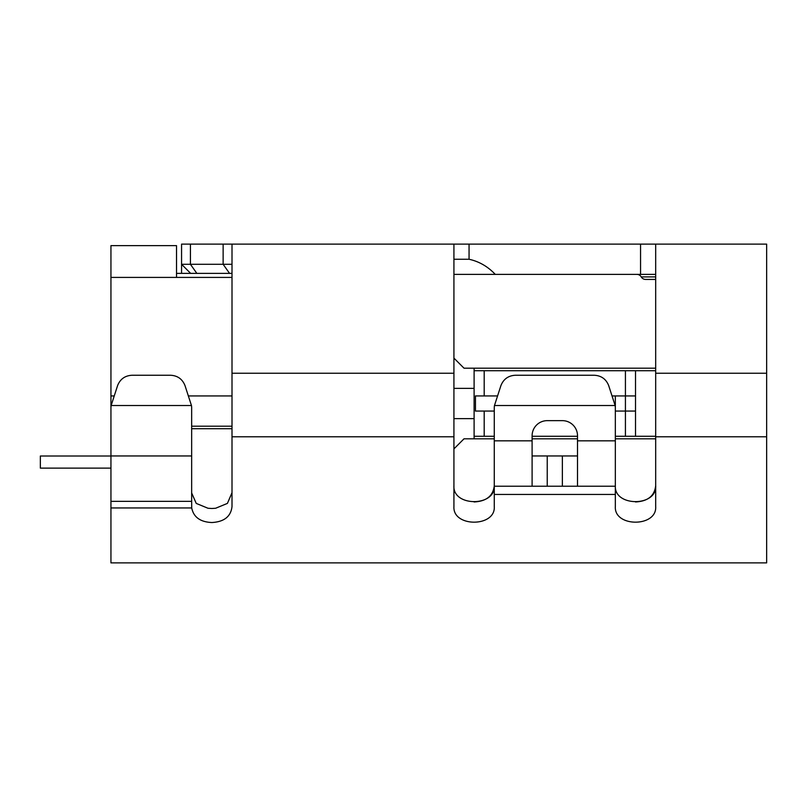 <?xml version="1.0" encoding="UTF-8"?>
<svg xmlns="http://www.w3.org/2000/svg" width="807" height="807" viewBox="0 0 807 807"><rect width="100%" height="100%" fill="white"/><g stroke="black" fill="none" stroke-linecap="round" stroke-linejoin="round"><path stroke-width="1.21" d="M636.864 274.38A5.044 5.044 0 0 1 641.232 276.902A5.044 5.044 0 0 0 645.6 279.424L655.688 279.424L645.6 279.424M615.337 485.703C613.945 506.907 657.059 506.937 655.688 485.703C654.548 495.912 647.819 501.329 635.513 501.954M453.927 485.703C452.545 506.907 495.659 506.937 494.277 485.703C493.148 495.912 486.419 501.329 474.102 501.954M232.002 506.635C230.842 516.561 224.114 521.857 211.827 522.533C200.267 521.998 193.559 517.136 191.713 507.946L110.942 507.946L110.942 562.883L766.65 562.883L766.65 436.789L655.688 436.789L655.688 506.635C657.009 527.334 614.026 527.354 615.337 506.635L615.337 494.439L494.277 494.439L494.277 506.635C495.599 527.334 452.616 527.354 453.927 506.635L453.927 244.118L232.002 244.118L232.002 506.635M191.652 492.926L196.242 503.417L208.014 508.259L211.827 508.491L215.63 508.259L227.413 503.397L232.002 492.704M390.881 244.118L446.362 244.118M453.927 244.118L766.65 244.118L766.65 436.789M110.942 507.946L110.942 407.969A15.131 15.131 0 0 1 111.144 405.518L117.58 385.605C120.172 379.108 124.964 375.659 131.945 375.255L170.65 375.255C177.631 375.659 182.422 379.108 185.005 385.605L191.451 405.518A15.131 15.131 0 0 1 191.652 407.969L191.652 455.955L110.942 455.955M110.942 501.349L191.652 501.349L191.713 507.946M615.337 440.824L615.337 486.218L532.106 486.218L532.106 435.78A15.131 15.131 0 0 1 547.237 420.649L562.368 420.649A15.131 15.131 0 0 1 577.509 435.78L577.509 440.824L615.337 440.824L615.337 407.969A15.131 15.131 0 0 0 615.136 405.518L494.479 405.518A15.131 15.131 0 0 0 494.277 407.969L494.277 494.439M615.337 486.218L615.337 494.439M655.688 244.118L655.688 436.789M111.144 405.518L191.451 405.518M191.652 501.349L191.652 455.955M532.106 486.218L494.277 486.218M494.479 405.518L500.915 385.605C503.507 379.108 508.299 375.659 515.28 375.255L594.335 375.255C601.316 375.659 606.107 379.108 608.69 385.605L615.136 405.518M532.106 455.955L577.509 455.955M577.509 440.824L577.509 486.218M232.002 244.118L181.565 244.118L181.565 273.371M232.002 264.293L190.422 264.293L190.422 244.118M190.644 273.371L181.565 264.293L190.422 264.293L196.847 273.371M655.688 274.38L495.266 274.38C487.872 266.532 479.136 261.488 469.059 259.249L453.927 259.249M495.266 274.38L453.927 274.38M655.688 368.194L464.015 368.194L453.927 358.106M453.927 448.894L464.015 438.806L474.102 438.806L474.102 368.194M474.102 438.806L494.277 438.806M532.106 438.806L577.509 438.806M615.337 438.806L655.688 438.806M114.14 395.934L110.942 395.934L110.942 426.197M110.942 395.934L110.942 277.406L232.002 277.406L232.002 370.211M176.521 277.406L176.521 245.631L110.942 245.631L110.942 277.406M110.942 468.121L40.35 468.121L40.35 456.016L110.942 456.016L40.4 456.016M176.521 273.371L232.002 273.371M497.475 395.934L475.454 395.934L475.454 411.066L494.277 411.066M494.277 436.284L474.102 436.284M474.102 370.716L625.425 370.716L625.425 395.934L635.513 395.934M655.688 370.716L625.425 370.716M635.513 370.716L635.513 436.284L655.688 436.284M635.513 436.284L615.337 436.284M577.509 436.284L532.106 436.284M612.14 395.934L625.425 395.934L625.425 411.066L635.513 411.066M615.337 395.934L615.337 411.066L625.425 411.066L625.425 436.284M191.652 426.197L232.002 426.197M232.002 395.934L188.455 395.934M655.688 276.902L641.232 276.902M453.927 436.789L232.002 436.789M232.002 373.238L453.927 373.238M655.688 373.238L766.65 373.238M532.106 440.824L494.277 440.824M547.237 455.955L547.237 486.218M562.368 455.955L562.368 486.218M229.551 273.371L223.136 264.293L223.136 244.118M469.059 244.118L469.059 259.249M640.556 244.118L640.556 274.38M453.927 388.369L474.102 388.369M474.102 418.631L453.927 418.631M484.19 436.284L484.19 411.066M484.19 395.934L484.19 370.716M232.002 428.719L191.652 428.719"/></g></svg>
